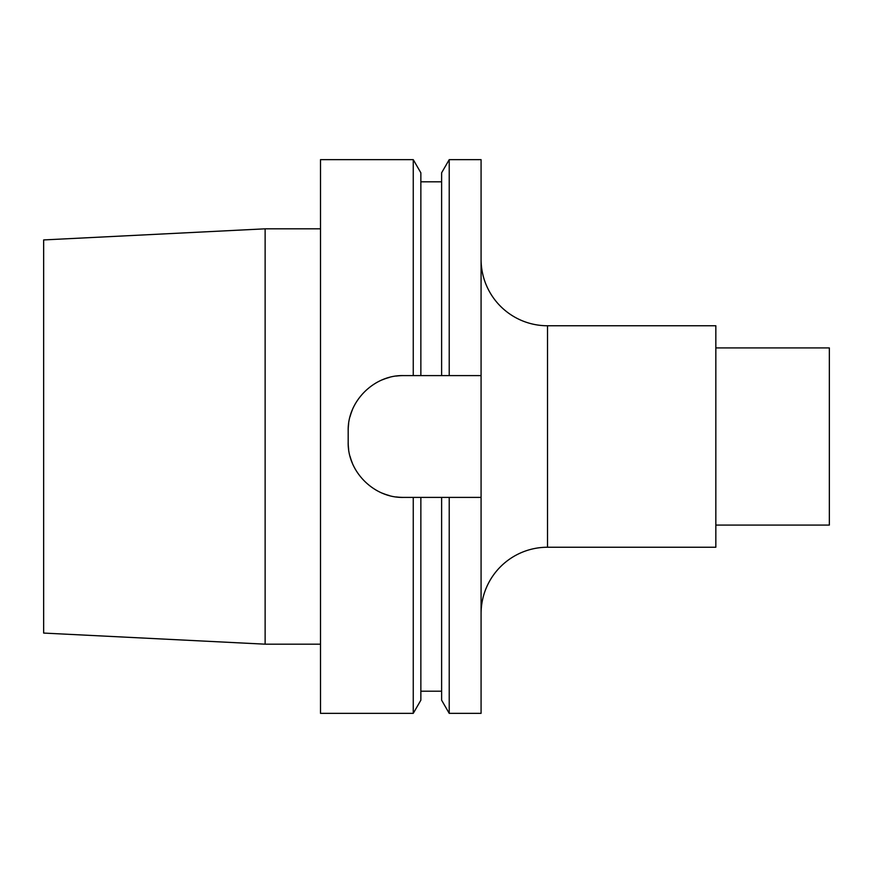 <?xml version="1.0" encoding="UTF-8"?>
<svg xmlns="http://www.w3.org/2000/svg" width="873" height="873" viewBox="0 0 873 873"><rect width="100%" height="100%" fill="white"/><g stroke="black" fill="none" stroke-linecap="round" stroke-linejoin="round"><path stroke-width="1.31" d="M481.078 497.403L481.078 713.35L449.224 713.35L449.224 497.403L481.078 497.403L481.078 159.65L449.224 159.65L449.224 375.597L481.078 375.597M481.078 613.686A66.446 66.446 0 0 1 547.513 547.24L715.838 547.24L715.838 325.76L547.513 325.76L547.513 547.24M481.078 259.314A66.446 66.446 0 0 0 547.513 325.76M715.838 347.912L829.35 347.912L829.35 525.088L715.838 525.088M43.65 239.933L43.65 633.067L265.13 644.176L265.13 228.824L43.65 239.933M320.5 644.176L265.13 644.176M320.5 228.824L265.13 228.824M413.256 159.65L413.256 375.597L420.862 375.597L420.862 172.81L413.256 159.65L320.5 159.65L320.5 713.35L413.256 713.35L413.256 497.403L420.862 497.403L420.862 700.19L413.256 713.35M396.331 496.933A55.37 55.37 0 0 0 403.555 497.403L413.256 497.403M403.555 497.403C374.113 498.243 347.356 471.595 348.185 442.033A55.37 55.37 0 0 0 348.665 449.279M348.665 423.721A55.37 55.37 0 0 0 348.185 430.967L348.185 442.033M348.185 430.967C347.367 401.416 374.091 374.757 403.555 375.597L413.256 375.597M420.862 375.597L449.224 375.597M449.224 497.403L441.618 497.403L441.618 700.19L449.224 713.35M441.618 375.597L441.618 172.81L449.224 159.65M420.862 497.403L441.618 497.403M350.073 456.372A55.37 55.37 0 0 0 352.397 463.214M354.896 468.474A55.37 55.37 0 0 0 355.595 469.707M375.947 490.026A55.37 55.37 0 0 0 376.929 490.582M382.429 493.212A55.37 55.37 0 0 0 389.249 495.526M403.555 375.597A55.37 55.37 0 0 0 396.331 376.067M389.249 377.474A55.37 55.37 0 0 0 382.418 379.788M377.103 382.319A55.37 55.37 0 0 0 375.936 382.974M355.595 403.304A55.37 55.37 0 0 0 354.995 404.352M352.397 409.797A55.37 55.37 0 0 0 350.073 416.628M420.862 691.198L441.618 691.198M420.862 181.802L441.618 181.802"/></g></svg>

